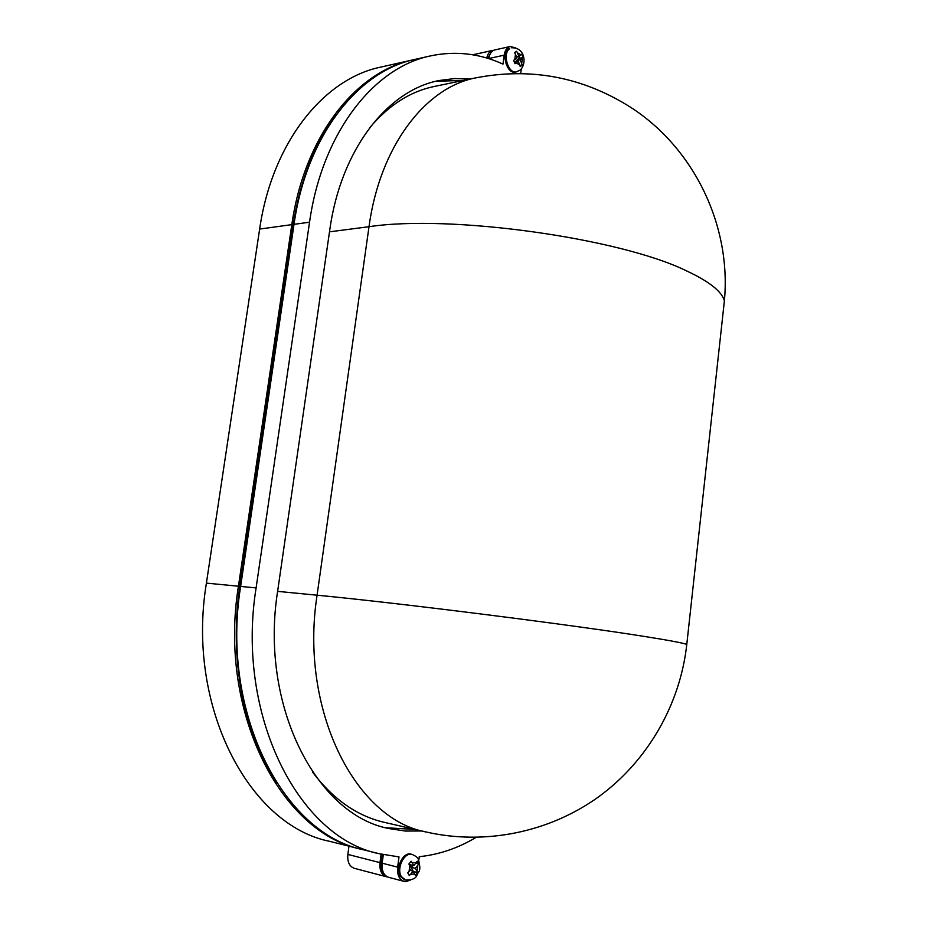 <?xml version="1.0" encoding="UTF-8"?>
<svg xmlns="http://www.w3.org/2000/svg" width="928" height="928" viewBox="0 0 928 928"><rect width="100%" height="100%" fill="white"/><g stroke="black" fill="none" stroke-linecap="round" stroke-linejoin="round"><path stroke-width="1.39" d="M404.48 879.779L400.258 876.31C394.992 868.19 403.17 851.556 411.058 854.154L412.171 854.433C404.295 851.834 396.117 868.469 401.372 876.6L405.594 880.069L404.48 879.779M409.851 865.441L408.888 864.038L411.174 861.242L412.125 862.634L416.289 862.576L417.217 861.149L418.76 863.875L415.373 868.341L417.635 872.61L415.373 875.406L414.793 874.118L410.617 874.211L409.306 875.556L407.752 872.819L409.062 871.485L409.851 865.441L411.545 868.422L409.062 871.485M508.532 48.964C500.934 53.859 507.129 74.472 515.411 72.059L516.513 71.839C508.231 74.24 502.048 53.615 509.646 48.72L508.532 48.964M514.773 59.589L513.602 60.366L514.959 63.696L516.13 62.918L519.75 64.914L520.225 66.584L522.197 65.088L520.26 59.786L523.183 57.478L521.838 54.149L521.06 54.845L517.441 52.826L516.583 51.226L514.599 52.71L515.458 54.311L514.773 59.589L516.931 57.954L515.458 54.311M470.067 79.054L454.65 78.544L439.257 80.504C387.591 90.213 340.866 149.466 329.776 229.889L277.646 591.159C259.48 705.118 316.32 815.248 389.18 828.588L405.455 831.059L421.799 830.978M463.42 80.423L435.928 81.258M515.597 47.896L510.203 46.528C506.955 47.444 504.948 50.321 504.171 55.181L502.999 64.113C479.463 53.406 455.3 50.669 430.499 55.9C373.636 67.466 322.028 133.006 309.546 222.198L256.105 587.923C235.619 714.954 298.607 837.764 379.134 853.702L398.994 856.904L397.66 867.146C397.045 874.779 399.168 879.524 404.051 881.38L405.965 881.6L410.652 879.964M387.51 876.937L386.384 876.74C381.512 874.884 379.378 870.186 379.993 862.634L381.118 854.189M486.771 58.035C487.699 53.754 489.659 51.202 492.664 50.402L493.777 50.263M362.546 849.549L361.456 849.282C280.882 833.251 217.999 711.741 238.438 586.218L291.821 224.634C304.291 136.428 355.888 71.491 412.821 59.891L413.911 59.647M383.693 873.225C381.489 870.638 380.631 867.112 381.13 862.622L382.22 854.433M276.962 783.406C243.67 733.978 228.868 658.474 239.807 586.415L293.109 225.11C299.953 181.122 314.302 144.374 336.156 114.886M487.815 58.36L490.645 53.082M412.821 59.891L380.642 67.141C323.605 78.799 272.078 142.657 259.643 229.065L206.41 583.12C186.041 705.906 248.704 825.073 329.301 841.244L361.456 849.282M348.974 846.162L347.861 854.433C347.246 861.834 349.38 866.45 354.264 868.295L386.384 876.74M404.051 881.38L388.577 877.308C383.693 875.464 381.57 870.754 382.174 863.191L383.31 854.676M379.134 853.702L363.637 849.828C283.075 833.808 220.18 712.136 240.63 586.426L294.014 224.332C306.484 136.01 358.08 70.992 415.013 59.392L430.499 55.9M488.778 58.65L488.801 58.51C489.566 53.696 491.585 50.831 494.844 49.915L510.203 46.528M418.795 860.244L419.259 856.683C439.072 854.63 458.003 848.204 476.076 837.392M520.689 73.556L521.281 69.008M385.862 827.753L415.141 829.446M312.736 772.305C333.21 799.356 357.06 816.025 384.296 822.336L426.3 832.022C355.064 819.296 299.303 709.317 317.074 595.208L369.008 226.71C379.842 146.218 425.604 87.116 476.099 77.801L434.142 86.49C410.13 91.478 388.588 105.293 369.506 127.96M521.06 54.845L518.914 56.469L517.441 52.826M519.75 64.914L518.288 61.283L514.367 62.118M516.13 62.918L518.288 61.283M520.26 59.786L516.258 60.633L519.367 58.29L518.659 56.515M516.664 61.631L516.258 60.633M519.982 65.552L522.197 65.088M518.914 56.469L516.536 56.968M519.367 58.29L523.183 57.478M414.793 874.118L413.099 871.148L410.617 874.211M412.125 862.634L413.818 865.615L409.793 864.606L409.236 863.643M416.289 862.576L413.818 865.615M415.825 863.144L418.76 863.875M412.914 865.383L411.336 867.32L413.552 871.926M415.373 868.341L411.336 867.32M413.099 871.148L409.979 870.348M413.795 871.624L417.635 872.61M417.832 865.302L417.055 871.311M329.498 231.838L369.008 226.71C450.208 214.31 619.974 238.171 686.337 270.79C709.236 281.486 721.914 291.52 724.385 300.858L723.399 309.906M238.438 586.218L206.41 583.12M291.821 224.634L259.643 229.065M379.993 862.634L347.861 854.433M381.13 862.622L382.22 862.901M239.807 586.415L240.619 586.496M293.109 225.11L293.921 225.005M256.105 587.923L240.63 586.426M397.66 867.146L382.174 863.191M504.171 55.181L488.801 58.51M309.546 222.198L294.014 224.332M277.623 591.368L317.074 595.208C397.973 602.887 574.061 625.101 644.983 636.538C669.413 640.413 683.344 643.046 686.778 644.438L686.674 645.389M521.722 63.406L522.394 58.162M405.594 880.069C412.044 880.115 415.837 878.491 416.985 875.197C418.354 870.626 421.706 872.529 418.412 859.467C418.11 857.866 416.034 856.184 412.171 854.433M516.513 71.839L520.132 70.11C527.034 64.032 525.074 47.166 511.641 47.792M426.3 832.022C485.066 845.385 549.005 832.439 598.363 797.013C647.524 761.296 680.178 704.549 686.778 644.438L724.385 300.858C731.438 225.852 694.237 148.248 630.611 107.265C582.761 77.07 531.257 67.245 476.099 77.801M492.664 50.402L472.77 54.787"/></g></svg>

